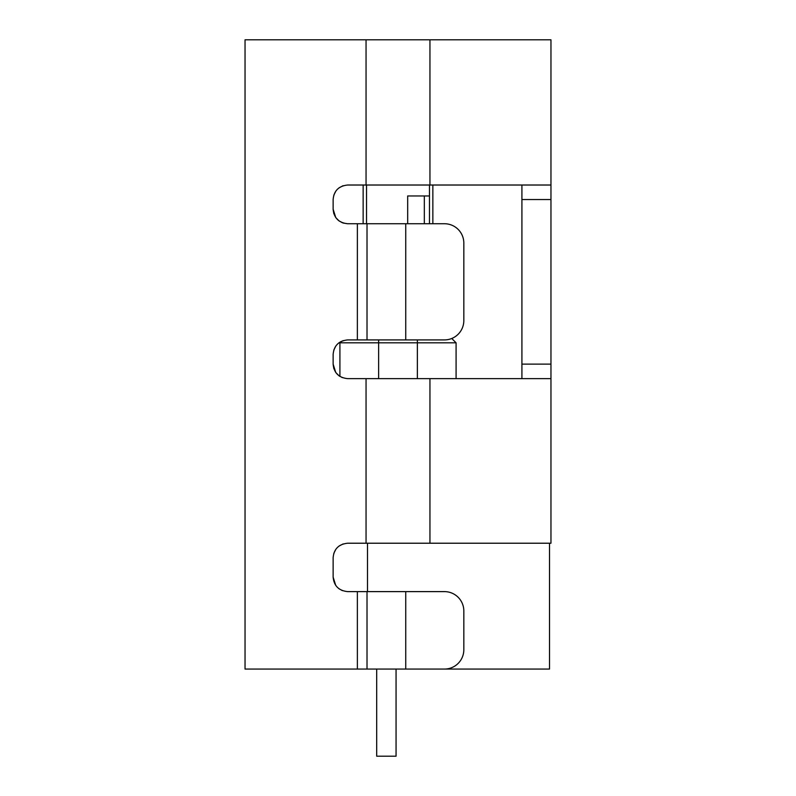 <?xml version="1.0" encoding="UTF-8"?>
<svg xmlns="http://www.w3.org/2000/svg" width="796" height="796" viewBox="0 0 796 796"><rect width="100%" height="100%" fill="white"/><g stroke="black" fill="none" stroke-linecap="round" stroke-linejoin="round"><path stroke-width="1.19" d="M456.088 342.817L451.76 338.489L456.088 342.817L456.088 370.22L456.088 342.817L339.912 342.817L339.912 376.399L339.912 342.817L341.394 341.335L338.927 342.827M510.266 543.22L550.961 543.22L550.961 39.8L245.039 39.8L245.039 669.068L357.374 669.068L357.364 591.617L367.016 591.617L347.663 591.617C338.798 590.702 333.952 585.866 333.136 577.1L333.136 557.737C333.912 549.001 338.758 544.156 347.663 543.22L549.509 543.22L549.509 669.068L444.496 669.068M549.509 543.22L535.589 543.22M550.961 378.637L347.663 378.637C338.798 377.722 333.952 372.876 333.136 364.12L333.136 354.439C333.912 345.693 338.758 340.857 347.663 339.912L367.016 339.912L367.016 223.736L444.466 223.736L432.855 223.736L432.855 185.02L521.917 185.02L521.917 378.637M429.949 39.8L429.949 185.02L550.961 185.02L347.663 185.02C338.758 185.956 333.912 190.801 333.136 199.537L333.136 209.219L335.703 217.457M367.016 223.736L357.374 223.736L357.364 339.912M357.374 223.736L347.663 223.736C338.798 222.82 333.952 217.985 333.136 209.219M342.937 185.806L342.36 186.015M333.136 209.467L333.793 213.527M335.932 217.786L339.086 220.94M343.245 223.049L347.583 223.736M335.703 372.349L333.136 364.12L333.793 368.429M335.932 372.687L339.086 375.841M335.842 191.1L333.793 195.229L335.783 191.179M338.927 187.936L342.957 185.796M343.126 223.019L339.026 220.9M335.812 217.616L333.783 213.497M335.842 345.991L333.793 350.131L335.783 346.081M339.912 376.399L339.026 375.792M335.812 372.518L333.783 368.389M274.083 669.068L245.039 669.068M333.136 577.1L335.703 585.339M338.857 588.652L342.36 590.622M343.166 543.927L339.086 546.016M335.842 549.3L333.793 553.429M338.857 375.662L342.36 377.632M343.166 340.628L339.086 342.718M338.857 220.771L342.36 222.741M343.166 185.727L339.086 187.816M367.016 339.912L444.466 339.912A19.363 19.363 0 0 0 463.829 320.549L463.829 243.098L463.829 320.549M444.466 223.736A19.363 19.363 0 0 1 463.829 243.098M357.364 669.068L444.466 669.068A19.363 19.363 0 0 0 463.829 649.705L463.829 610.98A19.363 19.363 0 0 0 444.466 591.617L367.016 591.617L367.016 669.068M245.039 598.881L245.039 596.463M550.961 543.22L550.354 543.22M396.06 669.068L396.06 756.2L376.697 756.2L376.697 669.068M456.088 370.22L456.088 378.637L456.088 370.22M429.462 185.02L429.462 223.736M366.538 223.736L366.538 185.02M363.145 185.02L363.145 223.736M407.681 223.736L407.681 195.965L429.462 195.965M424.328 223.736L424.328 195.965M378.637 339.912L378.637 378.637M417.363 378.637L417.363 339.912M367.503 543.22L367.503 591.617M366.051 39.8L366.051 185.02M366.051 378.637L366.051 543.22M550.961 199.537L521.917 199.537M521.917 364.12L550.961 364.12M429.949 543.22L429.949 378.637M405.741 223.736L405.741 339.912M405.741 591.617L405.741 669.068"/></g></svg>
